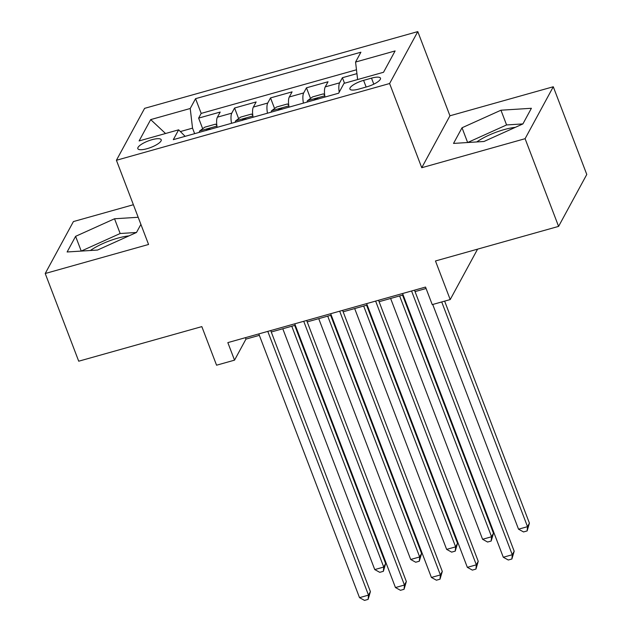<?xml version="1.0" encoding="UTF-8"?>
<svg xmlns="http://www.w3.org/2000/svg" width="632" height="632" viewBox="0 0 632 632"><rect width="100%" height="100%" fill="white"/><g stroke="black" fill="none" stroke-linecap="round" stroke-linejoin="round"><path stroke-width="0.95" d="M128.944 235.886A30.502 8.524 -20.9 0 0 117.615 238.193A30.502 8.524 -20.9 0 0 90.344 250.509M147.074 148.694A12.514 3.5 -20.9 0 0 161.207 139.735A12.514 3.5 -20.9 0 0 151.957 139.712A12.514 3.5 -20.9 0 0 137.823 148.662A12.514 3.5 -20.9 0 0 147.074 148.694M476.757 141.947A30.502 8.524 159.1 0 1 504.028 129.639A30.502 8.524 159.1 0 1 515.357 127.332M133.392 204.721L73.415 221.571L45.22 273.506L78.716 361.204L201.829 326.618L216.563 365.201L234.535 360.153L245.967 339.1L259.349 335.347M417.792 31.6L144.61 108.349L116.414 160.275L389.604 83.527L417.792 31.6L449.945 115.79L421.749 167.725L525.097 138.692L553.284 86.758L449.945 115.79M553.284 86.758L586.78 174.464L558.585 226.39L435.472 260.977L450.205 299.568L477.579 249.15M525.097 138.692L558.585 226.39M356.93 73.636L342.41 77.712L344.519 83.234M324.967 97.052A15.642 4.653 -105.7 0 1 325.251 86.876L328.032 81.757L306.465 87.816L310.525 98.442M289.022 107.148A15.642 4.653 74.3 0 1 289.306 96.973L292.087 91.853L270.52 97.913L274.58 108.538M253.077 117.244A15.642 4.653 74.3 0 1 253.361 107.077L256.142 101.95L234.575 108.009L238.627 118.634M450.205 299.568L432.233 304.616L425.534 287.07L227.836 342.615L234.535 360.153M371.505 78.147L363.598 80.367A12.127 3.389 -20.9 0 0 349.907 89.041A12.127 3.389 -20.9 0 0 358.873 89.073L366.781 86.845A12.127 3.389 -20.9 0 0 380.472 78.171A12.127 3.389 -20.9 0 0 371.505 78.147L373.804 84.167M185.137 136.33L178.643 129.829L173.31 139.656L338.657 93.204L343.99 83.377L383.529 72.269L395.111 50.939L355.571 62.047L360.904 52.219L195.557 98.671L190.224 108.499L192.531 128.146L180.365 131.559M178.643 129.829L139.103 140.936L150.685 119.606L190.224 108.499M339.21 92.177A15.642 4.653 -105.7 0 1 339.629 82.839L342.41 77.712M356.48 69.781L201.181 113.405L198.63 118.113L202.682 128.731M217.132 127.348A15.642 4.653 74.3 0 1 217.416 117.173L220.197 112.054L198.63 118.113M231.51 123.303A15.642 4.653 -105.7 0 1 231.794 113.136L234.575 108.009M267.454 113.207A15.642 4.653 -105.7 0 1 267.739 103.032L270.52 97.913M303.4 103.111A15.642 4.653 -105.7 0 1 303.684 92.936L306.465 87.816M421.749 167.725L389.604 83.527M45.22 273.506L148.567 244.473L116.414 160.275M271.262 331.998L295.294 325.243M307.207 321.893L331.239 315.147M343.152 311.797L367.184 305.051M379.097 301.701L403.129 294.947M415.042 291.605L426.079 288.5M194.64 133.66L192.531 128.146M245.421 337.678L245.967 339.1M357.625 79.545L355.571 62.047M201.181 113.405L195.557 98.671M150.685 119.606L165.545 133.51M500.955 110.213L462.024 127.775L453.531 143.417L483.97 141.489L522.901 123.927L531.394 108.285L500.955 110.213L506.58 124.946L467.641 142.524L462.024 127.775M138.179 217.274L114.534 218.775L75.603 236.336L67.118 251.978L97.557 250.051L136.488 232.481L140.897 224.376M522.909 123.912L506.58 124.946M136.496 232.473L120.167 233.508L81.228 251.086M81.236 251.07L75.603 236.336M120.167 233.508L114.534 218.775M411.566 290.997L512.276 554.73L503.293 557.258L402.584 293.525M414.497 290.175L514.187 551.222L512.276 554.73L511.896 558.996L508.302 560.007L503.293 557.258M514.187 551.222L511.896 558.996M432.723 304.474L518.532 529.189L527.515 526.661L529.418 523.154L444.636 301.132M529.418 523.154L527.135 530.927L527.515 526.661L441.713 301.954M527.135 530.927L523.541 531.939L518.532 529.189M375.621 301.093L476.331 564.826L467.348 567.354L366.639 303.621M378.552 300.271L478.234 561.319L476.331 564.826L475.951 569.092L472.357 570.104L467.348 567.354M478.234 561.319L475.951 569.092M339.676 311.197L440.386 574.93L431.403 577.451L330.694 313.717M342.607 310.375L442.289 571.423L440.386 574.93L440.006 579.196L436.412 580.2L431.403 577.451M442.289 571.423L440.006 579.196M303.731 321.293L404.44 585.027L395.458 587.555L294.749 323.821M306.662 320.471L406.344 581.519L404.44 585.027L404.061 589.293L400.467 590.304L395.458 587.555M406.344 581.519L404.061 589.293M267.786 331.389L368.495 595.123L359.513 597.651L258.804 333.917M270.717 330.568L370.399 591.615L368.495 595.123L368.116 599.389L364.522 600.4L359.513 597.651M370.399 591.615L368.116 599.389M324.666 94.99L323.379 93.868L312.595 96.894L307.476 100.709A10.365 3.089 74.3 0 0 307.089 102.076M390.623 298.462L482.587 539.286L491.57 536.758L493.474 533.25L402.545 295.112M318.212 99.066C317.146 97.818 315.708 98.221 313.899 100.283M493.474 533.25L491.19 541.024L491.57 536.758L399.614 295.934M491.19 541.024L487.596 542.035L482.587 539.286M288.721 105.086L287.434 103.964L276.65 106.99L271.531 110.813A10.365 3.089 74.3 0 0 271.144 112.172M354.678 308.558L446.642 549.382L455.625 546.862L457.529 543.346L366.592 305.217M282.267 109.162C281.2 107.914 279.763 108.317 277.954 110.379M457.529 543.346L455.245 551.12L455.625 546.862L363.669 306.038M455.245 551.12L451.651 552.131L446.642 549.382M252.776 115.182L251.489 114.06L240.705 117.094L235.586 120.91A10.365 3.089 74.3 0 0 235.199 122.268M318.733 318.662L410.697 559.478L419.68 556.958L421.584 553.45L330.647 315.313M246.322 119.266C245.256 118.01 243.818 118.413 242.009 120.475M421.584 553.45L419.3 561.224L419.68 556.958L327.724 316.134M419.3 561.224L415.706 562.235L410.697 559.478M216.831 125.278L215.544 124.156L204.76 127.19L199.641 131.006A10.365 3.089 74.3 0 0 199.254 132.365M282.788 328.758L374.752 569.582L383.735 567.054L385.639 563.547L294.702 325.409M210.377 129.363C209.31 128.106 207.873 128.517 206.064 130.571M385.639 563.547L383.355 571.32L383.735 567.054L291.771 326.231M383.355 571.32L379.761 572.331L374.752 569.582M325.251 86.876L339.629 82.839M217.416 117.173L231.794 113.136M253.361 107.077L267.739 103.032M289.306 96.973L303.684 92.936M366.141 87.026L363.598 80.367M324.777 95.795L307.602 100.614M288.824 105.892L271.657 110.711M252.879 115.988L235.712 120.815M216.934 126.084L199.767 130.911"/></g></svg>
